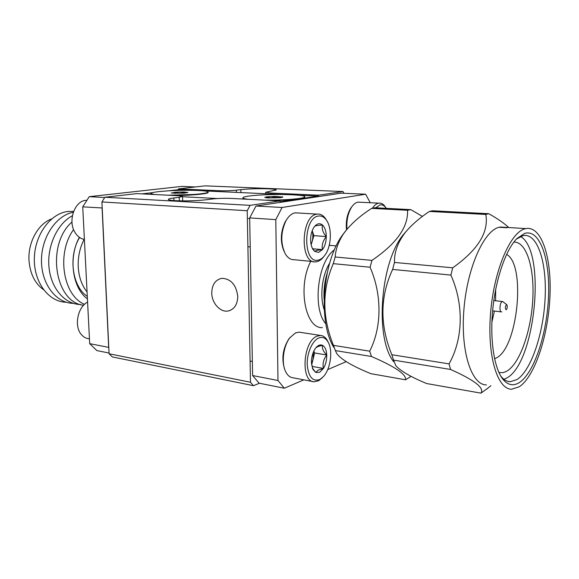 <?xml version="1.0" encoding="UTF-8"?>
<svg xmlns="http://www.w3.org/2000/svg" width="579" height="579" viewBox="0 0 579 579"><rect width="100%" height="100%" fill="white"/><g stroke="black" fill="none" stroke-linecap="round" stroke-linejoin="round"><path stroke-width="0.87" d="M211.74 293.032C211.776 303.056 220.252 312.522 228.046 311.017C234.242 309.504 237.477 304.655 237.759 296.47C236.312 284.984 231.079 278.926 222.061 278.304C215.439 279.606 212.001 284.513 211.74 293.032M179.352 200.841L179.237 197.309L173.888 197.975C170.103 198.459 168.257 198.959 168.359 199.48C168.655 200.023 171.08 200.421 175.618 200.689C186.655 201.13 197.026 200.804 206.717 199.719L211.986 199.017C217.827 198.358 224.211 198.163 231.137 198.423L279.997 200.913L250.106 205.35L247.211 210.727L250.49 382.256L253.45 385.694L259.464 383.247M318.559 196.585L318.551 195.181L270.943 193.046L265.681 192.264L276.277 189.97C276.045 189.427 273.324 189.043 268.12 188.812C258.01 188.501 248.919 188.776 240.857 189.63L236.326 190.194L236.37 192.387M179.237 197.309L182.537 196.426L178.115 195.724L136.796 193.618L104.886 197.244L250.106 205.35M318.551 195.181L343.014 191.548L205.14 185.852L178.433 188.884L219.05 190.708C225.361 190.911 231.115 190.737 236.326 190.194M280.019 202.404L279.997 200.913M178.412 189.738L178.433 188.884M344.006 193.292L343.014 191.548M253.45 385.694L112.326 356.925L109.091 353.762L250.49 382.256M247.211 210.727L101.926 201.955L109.091 353.762M101.926 201.955L104.886 197.244M248.13 199.285C244.743 198.879 242.992 198.402 242.869 197.859L244.606 199.111L242.876 198.177M150.851 193.929L151.626 194.37L150.844 193.762M280.012 201.767L318.189 196.122L318.189 196.643M280.417 201.789L280.424 202.339M318.189 196.122L298.576 195.232M282.414 194.493L204.04 190.911M190.202 190.281L178.064 189.724L168.315 190.846M152.284 192.684L141.862 193.878M182.544 196.737L217.393 198.539M272.477 200.529C289.688 200.348 305.155 198.713 304.8 197.215C304.706 197.83 302.629 198.423 298.554 198.988C291.917 199.849 283.225 200.363 272.477 200.529M175.328 195.579C192.431 195.398 208.976 193.719 208.143 192.358C207.991 193.277 203.157 194.103 193.647 194.833L175.328 195.579M268.113 197.953L280.938 197.613L282.863 197.077L275.134 196.397L266.753 196.831L264.741 197.388L268.113 197.953M242.869 197.859C242.876 197.164 245.286 196.513 250.099 195.912C266.81 193.668 305.748 194.233 304.8 196.809C304.742 197.425 302.658 198.018 298.547 198.583C289.558 199.697 278.224 200.211 264.552 200.124M266.456 197.823L266.753 196.831C269.561 198.257 272.354 198.112 275.134 196.397L279.136 197.801M279.577 197.757L282.205 196.78L282.045 197.432M304.8 196.809L304.8 197.215M266.767 197.859L266.753 196.831M275.155 198.011L275.134 196.397M171.275 193.01L183.594 193.191L187.922 192.46L183.869 191.982L175.546 192.17L171.413 193.06M154.217 194.508L150.829 193.552C150.989 192.568 156.098 191.707 166.151 190.983C183.731 189.709 208.245 190.245 208.129 191.982C208.027 192.894 203.193 193.726 193.639 194.457L168.178 195.217M174.178 193.35L175.546 192.17C178.354 193.56 181.126 193.495 183.869 191.982L185.121 193.06M175.589 193.393L175.546 192.17M183.905 193.169L183.869 191.982M318.551 252.379L322.438 249.629C324.913 246.278 326.201 241.928 326.303 236.594C326.223 231.289 324.942 227.424 322.467 225.014C319.883 222.929 317.263 223.393 314.607 226.411L313.623 227.808C311.676 231.108 310.67 235.067 310.612 239.684C310.655 243.716 311.466 246.987 313.036 249.506L314.614 251.322L318.551 252.379M312.182 247.928L314.614 251.322L316.93 250.331L322.438 249.629C321.584 245.127 322.872 240.784 326.303 236.594C322.901 232.642 321.62 228.785 322.467 225.014C317.726 225.325 315.106 225.788 314.607 226.411L314.209 226.932M318.544 260.022C320.998 259.414 323.227 257.655 325.224 254.753C331.564 245.909 332.129 227.547 326.23 219.882C324.037 216.922 321.483 215.634 318.566 216.039C302.73 217.487 302.875 264.972 318.544 260.022M326.78 220.693L325.34 218.326C323.01 215.171 320.296 213.774 317.191 214.129L317.053 214.15C300.646 215.439 299.589 264.465 315.881 261.824L317.039 261.643C319.499 261.035 321.758 259.341 323.82 256.569M298.199 212.992L295.203 212.84C291.671 213.456 288.581 216.112 285.932 220.809C280.677 232.295 280.424 243.238 285.172 253.638C287.64 257.843 290.651 259.87 294.204 259.718L313.521 261.592M311.162 244.787L313.905 235.639L312.219 230.681M311.082 244.432L311.972 242.08C313.073 238.172 313.152 234.386 312.204 230.717M286.786 219.354L285.172 221.887C280.424 232.15 280.098 242.08 284.195 251.67M312.718 248.782L322.438 249.629M313.905 235.639L326.303 236.594M386.294 208.346L385.353 207.094C383.761 205.292 381.995 204.553 380.056 204.879L375.481 207.955M385.809 207.658L384.362 205.588C382.705 203.707 380.859 202.896 378.825 203.149L378.63 203.178C376.401 203.613 374.338 205.284 372.442 208.201M360.138 202.237L357.916 202.165C355.694 202.578 353.631 204.163 351.743 206.913C347.979 212.971 346.38 220.425 346.959 229.262M351.974 206.573L350.809 208.093C347.147 214.056 345.714 221.294 346.51 229.805M319.738 372.246L323.444 368.439C325.738 364.517 326.838 360.037 326.744 354.999C326.462 350.049 325.065 346.835 322.539 345.352C320.346 344.346 318.124 345.156 315.881 347.776L314.882 349.159C312.501 353.118 311.364 357.692 311.473 362.867L312.942 369.373L315.837 372.5L319.738 372.246M312.392 368.063L315.837 372.5L318.081 370.176L323.444 368.439C322.445 363.619 323.545 359.139 326.744 354.999C323.27 351.489 321.866 348.276 322.539 345.352C319.116 346.054 316.879 346.886 315.823 347.841M320.021 379.39L323.429 376.589C330.587 369.004 333.099 350.44 328.112 342.08C325.579 337.767 322.329 336.464 318.37 338.165C312.038 341.096 306.696 353.82 307.239 365.052C308.607 377.24 312.87 382.017 320.021 379.39M328.184 342.211L327.359 340.503C325.536 337.282 323.212 335.588 320.404 335.436L316.822 336.24C302.86 341.617 300.523 381.872 314.1 381.807L318.616 380.765L322.351 377.689M300.667 332.397L299.097 332.151L295.456 332.932L289.789 337.854C283.515 345.916 281.3 362.034 285.266 370.842C287.126 375.04 289.652 377.349 292.865 377.747L312.964 381.59M311.654 364.9L314.621 352.958L313.804 351.12M311.516 363.619L312.971 359.602L313.471 351.851M290.245 337.267L288.856 338.925C282.74 348.732 281.351 358.879 284.687 369.366L284.897 369.909M311.922 366.377L323.444 368.439M314.621 352.958L326.744 354.999M84.389 239.409C80.481 238.729 77.296 236.326 74.843 232.193C67.627 220.671 74.857 200.573 86.133 200.32L86.93 200.276M89.463 338.867L88.551 338.693C85.764 338.324 83.362 336.942 81.342 334.546C73.888 326.317 77.622 307.044 87.588 302.108M494.56 358.748L496.362 357.931C517.887 347.675 526.173 264.842 506.603 254.355M498.823 372.333C501.552 373.108 504.345 372.63 507.204 370.907C519.993 363.091 531.095 330.985 532.774 299.618C534.583 268.236 526.557 241.479 513.855 242.102M500.625 375.865L502.427 377.964C504.888 380.41 507.515 381.655 510.309 381.691L517.04 379.549C531.29 370.328 543.515 333.338 545.129 297.924C546.902 262.475 537.573 232.917 523.184 235.566L516.41 239.076M503.998 379.354L506.98 377.899C535.582 362.331 546.446 250.873 520.485 236.449M519.486 382.473C534.41 372.659 547.104 333.345 548.53 296.253C550.137 259.117 539.925 228.843 524.675 233.388L516.902 238.562C505.583 249.925 495.262 280.106 492.541 311.755C489.791 343.412 495.009 371.689 504.403 380.939C509.079 385.433 514.101 385.94 519.486 382.473M310.771 261.324C297.338 286.648 305.35 328.894 322.38 327.62M334.394 249.896C317.618 261.447 312.153 308.802 325.861 323.864M329.654 263.163C322.04 274.989 319.543 296.622 324.262 309.874M327.106 273.36C324.551 281.85 323.552 290.52 324.102 299.365M345.685 230.84L342.261 235.385C322.46 262.432 318.052 321.975 333.721 347.277M405.495 379.802L370.857 373.672C352.423 366.145 341.067 359.45 336.775 353.595L335.357 350.577L371.472 356.498C395.283 366.768 406.632 374.533 405.495 379.802L411.119 376.336M422.431 216.416L410.786 209.627L407.522 210.286C408.427 226.888 396.572 243.585 371.964 260.376L370.075 267.23C382.198 295.008 381.851 327.439 369.677 351.178L333.461 345.373L335.357 350.577M333.461 345.373C322.033 317.097 321.967 289.855 333.258 263.648L370.075 267.23M371.964 260.376L335.154 256.996L333.258 263.648M335.154 256.996C335.675 249.317 338.418 241.646 343.39 233.988C350.092 224.659 359.53 216.126 371.682 208.382L407.522 210.286M410.786 209.627L375.076 207.76L371.682 208.382M406.791 230.652L403.874 234.032C380.417 260.934 374.461 337.608 393.619 361.687M369.677 351.178L371.472 356.498M480.946 393.148L426.622 383.537C411.025 377.045 400.777 371.117 395.87 365.754L393.561 360.116L450.592 369.467C474.527 380.135 484.652 388.031 480.946 393.148L487.988 388.053M508.753 227.547L507.667 226.548C502.782 222.293 496.478 218.015 488.756 213.716L485.795 214.433C488.987 232.114 477.957 249.904 452.72 267.802L450.889 275.083C464.083 304.583 463.142 338.932 449.058 363.887L391.838 354.724L393.561 360.116M391.838 354.724C379.686 325.159 379.947 296.723 392.62 269.423L450.889 275.083M452.72 267.802L394.487 262.446L392.62 269.423M394.487 262.446C394.176 252.299 397.795 242.283 405.351 232.389C411.604 224.891 419.623 217.907 429.408 211.444L485.795 214.433M488.756 213.716L432.593 210.77L429.408 211.444M506.994 227.757L499.018 227.272C483.704 230.92 467 268.432 463.859 310.185C460.551 351.96 471.617 385.064 486.425 384.919M449.058 363.887L450.592 369.467M524.835 228.85C510.142 232.613 493.844 270.878 490.543 313.413C487.091 355.969 497.499 389.537 511.691 389.226L519.341 386.743C534.953 376.299 548.197 335.596 549.934 296.832C551.845 258.024 541.691 225.535 525.87 228.589L524.835 228.85M332.426 245.583L329.263 245.228M491.904 322.156L494.408 311.053M495.595 300.762L495.682 289.384M370.249 202.73L365.617 194.211L282.074 207.485L275.792 219.622L277.985 380.504L284.311 388.234L303.852 379.846M365.617 194.211L341.197 193.169L256.012 206.023L282.074 207.485M275.792 219.622L249.672 217.899L252.61 375.539L277.985 380.504M327.7 369.605L346.191 361.665M284.311 388.234L259.095 383.175L252.61 375.539M249.672 217.899L256.012 206.023M503.158 301.883L502.131 301.601C499.72 302.404 499.12 312.363 501.501 311.9L501.812 311.813M506.415 304.655C505.069 306.957 505.018 308.665 506.256 309.779L506.292 309.758C507.479 307.963 507.624 306.262 506.734 304.641L506.415 304.655M43.49 289.645C34.986 283.493 30.166 273.91 29.037 260.919C27.662 242.652 38.033 223.805 51.654 218.913M73.62 211.378L67.924 211.473C50.416 213.383 34.581 234.958 34.335 258.77C33.886 282.595 48.954 302.137 66.216 302.231M73.301 212.269C56.127 215.359 41.254 237.383 41.471 260.89C41.507 284.412 56.409 303.309 73.338 303.36M72.389 215.743C57.285 223.632 46.834 246.249 49.012 267.469C51.082 288.726 65.109 304.438 80.568 304.503M71.977 222.003C45.893 244.519 54.802 302.47 83.6 305.256M73.591 229.573C56.25 253.117 62.973 295.594 84.527 304.337M79.576 237.47C68.032 256.504 72.252 286.735 87.291 296.354M79.352 237.318C68.148 257.561 72.404 288.081 87.422 298.938M84.143 239.366C79.786 247.848 77.825 257.069 78.245 267.028C78.896 277.124 81.834 285.447 87.067 291.997M109.055 353.038L96.874 350.592L89.702 343.665L82.732 206.848L89.238 196.665L181.9 186.387L195.384 186.959M102.208 207.962L82.732 206.848M89.702 343.665L108.678 347.378L102.099 208.129M89.238 196.665L104.705 197.533M173.888 197.975L173.975 200.587M240.857 189.63L240.915 192.597M219.072 191.598L219.05 190.708M270.943 193.046L270.958 193.965M230.384 310.337L228.046 311.017M182.537 196.491L182.674 200.891M265.681 192.264L265.703 193.726M150.829 193.552L150.844 193.922M326.23 219.882L325.34 218.326M248.369 218.486L249.679 218.572M295.348 212.819L317.191 214.129M285.172 221.887L285.932 220.809M247.899 246.719L250.208 246.929M312.37 248.246L313.036 249.506M385.353 207.094L384.362 205.588M358.112 202.136L378.825 203.149M350.809 208.093L351.743 206.913M328.112 342.08L327.359 340.503M299.097 332.151L320.404 335.436M288.856 338.925L289.789 337.854M250.085 361.064L252.35 361.477M312.551 368.49L312.942 369.373M86.872 200.363L86.133 200.32M342.261 235.385L343.39 233.988M403.874 234.032L405.343 232.389M374.092 207.883L409.845 209.764M431.673 210.908L487.902 213.861M500.097 227.019L525.87 228.589M508.427 227.525L507.667 226.548M490.891 385.679L486.722 389.088M329.241 245.315L336.218 245.901M502.427 377.964L504.403 380.939M507.472 381.221L510.309 381.691M492.628 310.843L501.219 311.864M506.734 304.641L502.775 301.587M493.807 300.566L502.406 301.521"/></g></svg>
